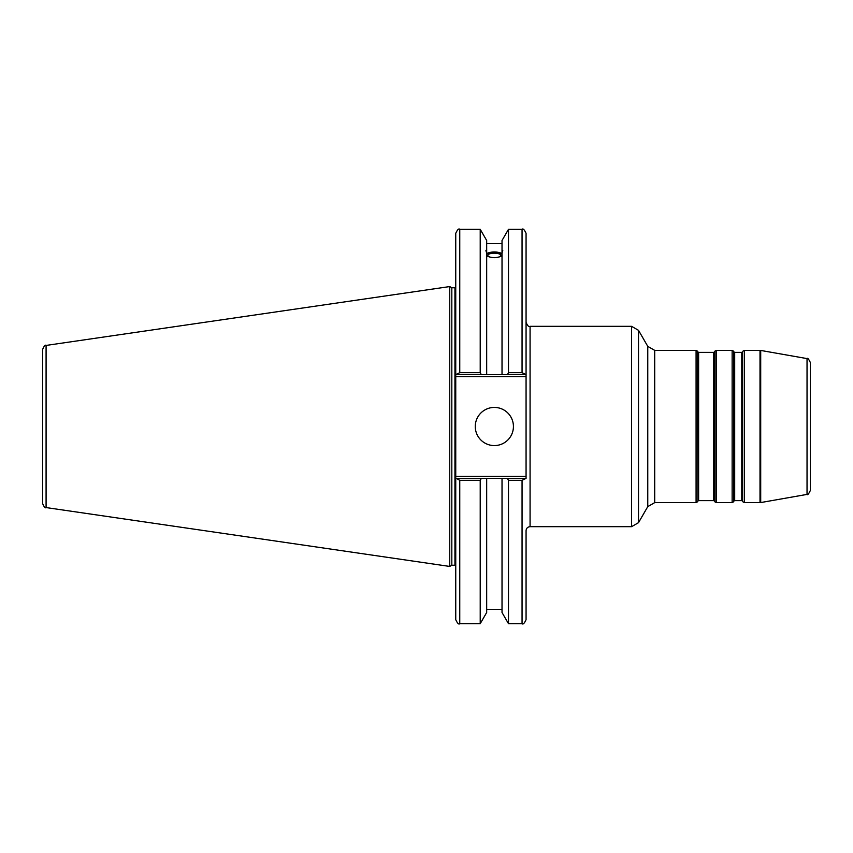 <?xml version="1.0" encoding="UTF-8"?>
<svg xmlns="http://www.w3.org/2000/svg" width="853" height="853" viewBox="0 0 853 853"><rect width="100%" height="100%" fill="white"/><g stroke="black" fill="none" stroke-linecap="round" stroke-linejoin="round"><path stroke-width="1.28" d="M741.769 500.626L734.689 500.626L734.689 352.374L741.769 352.374L741.769 500.626L742.462 501.031L742.462 351.969L741.769 352.374M742.462 351.969L742.462 501.031M734.689 352.374L733.985 351.969L733.527 501.831L733.527 351.169L732.141 350.37L732.141 502.63L716.264 502.63L716.264 350.37L714.878 351.169L714.878 501.831L714.419 351.969L713.726 352.374L713.726 500.626L698.618 500.626L698.618 352.374L713.726 352.374M698.618 352.374L697.925 351.969L697.925 501.031L697.466 351.169L696.08 350.37L696.08 502.63L654.709 502.63L654.709 350.37L696.08 350.37M744.317 350.37L760.012 350.37L760.012 502.63L744.317 502.63L744.317 350.37L742.931 351.169M760.705 350.434L807.034 358.601L807.034 494.399L760.705 502.566L760.705 350.434L760.012 350.37M807.034 494.399C807.567 495.294 808.676 493.983 810.35 490.454L810.35 362.546C808.676 359.017 807.567 357.706 807.034 358.601M526.066 476.379L455.747 476.379L455.747 376.621L526.066 376.621L526.066 478.384L522.057 480.314L522.057 623.682C523.07 624.684 524.403 623.351 526.066 619.673L526.066 530.673C526.312 528.242 527.644 526.909 530.076 526.674L530.076 326.326C528.828 327.136 527.495 325.803 526.066 322.327M530.076 326.326L631.572 326.326L631.572 526.674L530.076 526.674M526.066 374.616L526.066 233.327C524.371 229.628 523.038 228.295 522.057 229.318L522.057 372.686L526.066 374.616L526.066 376.621M654.709 350.37L647.768 346.361L647.768 506.639L638.513 522.665L638.513 330.335L631.572 326.326M525.491 478.384L507.364 478.384L508.484 480.314L508.484 623.682L522.057 623.682M507.364 478.384L502.022 478.384L502.022 612.507L508.484 623.682M487.852 255.399A6.493 2.218 180 0 1 494.356 253.181A6.493 2.218 180 0 1 500.85 255.399A6.493 2.218 180 0 1 494.356 257.617A6.493 2.218 180 0 1 487.852 255.399M502.769 250.505L502.022 252.925L502.022 250.569L502.769 250.505M502.022 255.857C496.904 258.267 491.797 258.267 486.679 255.857M486.679 252.925C485.72 250.537 485.72 249.748 486.679 250.569L486.679 374.616L525.491 374.616M485.933 250.505L486.679 250.569L486.679 240.493L480.218 229.318L480.218 372.686L459.756 372.686L459.756 229.318C458.775 228.295 457.443 229.628 455.747 233.327L455.747 374.616L459.756 372.686M486.679 253.49C491.797 251.454 496.904 251.454 502.022 253.49M502.022 254.215A8.413 2.879 0 0 0 494.356 252.52A8.413 2.879 0 0 0 486.679 254.215M456.334 374.616L481.337 374.616L480.218 372.686M481.337 374.616L486.679 374.616M507.364 374.616L508.484 372.686L522.057 372.686L508.484 372.686L508.484 229.318L502.022 240.493L502.022 250.569M456.334 478.384L455.747 478.384L455.747 619.673C457.443 623.372 458.775 624.705 459.756 623.682L459.756 480.314L456.334 478.384L486.679 478.384L486.679 612.507L480.218 623.682L480.218 480.314L481.337 478.384M502.022 478.384L486.679 478.384M459.756 480.314L480.218 480.314M455.747 476.379L455.747 478.384M455.747 374.616L455.747 376.621M42.65 426.5L42.65 503.601C44.143 507.077 45.284 508.399 46.083 507.567L46.083 345.433C45.284 344.601 44.143 345.923 42.65 349.399L42.65 426.5M42.65 369.253L42.65 349.399M46.083 345.433L449.744 286.565L449.744 566.435L46.083 507.567M508.484 480.314L522.057 480.314M475.27 426.5A19.086 19.086 0 0 1 503.888 409.973A19.086 19.086 0 0 1 503.888 443.027A19.086 19.086 0 0 1 475.27 426.5M502.022 252.925L502.022 374.616M449.744 286.565L451.823 287.77L451.823 565.23L449.744 566.435M451.823 287.77L454.948 287.77L454.948 565.23L451.823 565.23M733.985 501.031L734.689 500.626M733.985 351.969L733.527 351.169M713.726 500.626L714.419 501.031M714.419 351.969L714.878 351.169M697.925 501.031L698.618 500.626M697.925 351.969L697.466 351.169M697.466 501.831L696.08 502.63M716.264 502.63L714.878 501.831M716.264 350.37L732.141 350.37M744.317 502.63L742.931 501.831M733.527 501.831L732.141 502.63M760.705 502.566L760.012 502.63M647.768 506.639L654.709 502.63M647.768 346.361L638.513 330.335M638.513 522.665L631.572 526.674M486.679 243.617L502.022 243.617M459.756 623.682L480.218 623.682M508.484 229.318L522.057 229.318M459.756 229.318L480.218 229.318M454.948 565.23L455.747 565.368M454.948 287.77L455.747 287.632M486.679 609.383L502.022 609.383"/></g></svg>
